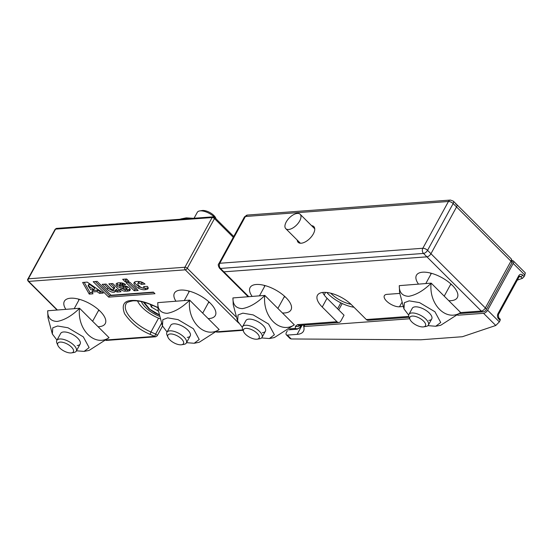 <?xml version="1.0" encoding="UTF-8"?>
<svg xmlns="http://www.w3.org/2000/svg" width="553" height="553" viewBox="0 0 553 553"><rect width="100%" height="100%" fill="white"/><g stroke="black" fill="none" stroke-linecap="round" stroke-linejoin="round"><path stroke-width="0.83" d="M194.055 218.241L197.297 212.324A11.095 4.818 28.7 0 1 199.612 210.949A11.095 4.818 28.7 0 1 200.227 210.873A11.095 4.818 28.7 0 1 215.096 217.882M199.612 210.949L202.052 210.534A8.876 3.85 28.7 0 1 202.55 210.472A8.876 3.85 28.7 0 1 215.705 218.006L216.064 218.85M144.084 302.27L149.676 309.168L158.822 314.533M157.895 307.703L152.31 305.235L151.315 307.039L150.368 304.413M158.248 311.097L151.315 307.039M412.241 316.081A8.876 3.85 -151.3 0 0 409.967 319.399A8.876 3.85 -151.3 0 0 423.121 326.927A8.876 3.85 -151.3 0 0 423.619 326.871A8.876 3.85 -151.3 0 0 423.308 320.837A8.876 3.85 -151.3 0 0 412.241 316.081M409.967 319.399L408.999 317.118A11.095 4.818 28.7 0 1 408.909 314.422A11.095 4.818 28.7 0 1 411.847 312.977A11.095 4.818 28.7 0 1 425.983 319.212A11.095 4.818 28.7 0 1 428.375 325.081A11.095 4.818 28.7 0 1 426.059 326.457L423.619 326.871M137.559 300.977A24.042 10.431 -151.3 0 0 151.957 314.871A24.042 10.431 -151.3 0 0 159.817 318.666M141.381 301.606A19.417 8.426 -151.3 0 0 153.195 313.261A19.417 8.426 -151.3 0 0 159.181 316.192M499.953 319.309L500.14 320.436L499.338 321.901L495.771 325.482L483.564 313.316L457.704 315.224M512.147 260.712L512.375 260.698A3.698 1.853 134.9 0 1 513.384 261.002L525.35 272.926L524.147 276.59L522.364 278.38L517.304 280.088M513.384 261.002A3.698 1.853 134.9 0 1 513.219 263.435L487.615 310.212L499.338 321.901M409.704 318.77L303.95 326.581L303.59 326.229L304.24 325.04M303.95 326.581L304.814 324.998M483.564 313.316A3.698 1.853 -45.1 0 0 487.615 310.212M303.59 326.229A24.042 10.431 28.7 0 1 303.466 331.233A24.042 10.431 28.7 0 1 297.106 334.371L287.325 335.09L291.203 338.961L420.792 339.791L462.377 336.722L495.771 325.482M291.203 338.961L290.097 338.56L286.309 334.786A3.698 1.853 -45.1 0 0 287.325 335.09M287.38 330.694L286.475 332.346A3.698 1.853 -45.1 0 0 286.309 334.786M60.159 342.093A8.876 3.85 -151.3 0 0 57.878 345.411A8.876 3.85 -151.3 0 0 71.033 352.938A8.876 3.85 -151.3 0 0 71.531 352.883A8.876 3.85 -151.3 0 0 71.226 346.849A8.876 3.85 -151.3 0 0 60.159 342.093M57.878 345.411L56.911 343.13A11.095 4.818 28.7 0 1 56.821 340.434A11.095 4.818 28.7 0 1 59.759 338.989A11.095 4.818 28.7 0 1 73.895 345.224A11.095 4.818 28.7 0 1 76.293 351.093A11.095 4.818 28.7 0 1 73.971 352.468L71.531 352.883M262.454 332.678A11.095 4.818 -151.3 0 0 265.392 331.233A11.095 4.818 -151.3 0 0 260.698 323.415A11.095 4.818 -151.3 0 0 248.857 319.122A11.095 4.818 -151.3 0 0 245.926 320.574L242.567 326.712A11.095 4.818 28.7 0 1 245.497 325.268A11.095 4.818 28.7 0 1 259.634 331.503A11.095 4.818 28.7 0 1 262.032 337.371A11.095 4.818 28.7 0 1 259.716 338.747L257.269 339.162A8.876 3.85 -151.3 0 0 256.965 333.127A8.876 3.85 -151.3 0 0 245.898 328.371A8.876 3.85 -151.3 0 0 243.624 331.689A8.876 3.85 -151.3 0 0 256.779 339.217A8.876 3.85 -151.3 0 0 257.269 339.162M269.373 338.554L274.378 337.558L294.293 324.798L264.832 295.426L232.944 297.929L233.235 304.772L237.61 321.169L238.032 314.968L242.864 313.15L253.212 314.913L268.578 324.037L274.392 334.765L269.373 338.554L261.583 337.931M242.332 327.39L237.61 321.169M264.832 295.426L264.749 295.579C257.124 302.961 249.659 307.309 242.352 308.615C235.931 308.325 232.792 304.758 232.944 297.929M294.21 324.95C279.887 334.171 262.433 316.821 264.749 295.579M193.26 218.297L186.271 217.861L181.266 218.857L187.246 218.739M179.766 219.292L181.266 218.857M282.424 312.963A23.302 10.113 -151.3 0 0 284.823 312.95A23.302 10.113 -151.3 0 0 290.795 304.254A23.302 10.113 -151.3 0 0 256.26 284.484A23.302 10.113 -151.3 0 0 254.968 284.636A23.302 10.113 -151.3 0 0 252.127 296.367M285.106 296.767A12.207 5.295 28.7 0 1 284.014 297.21M418.469 284.076A23.302 10.113 28.7 0 1 421.31 272.353A23.302 10.113 28.7 0 1 422.61 272.194A23.302 10.113 28.7 0 1 457.137 291.963A23.302 10.113 28.7 0 1 451.165 300.659A23.302 10.113 28.7 0 1 448.766 300.673M451.455 284.477A12.207 5.295 28.7 0 1 450.363 284.919M511.117 258.742A3.698 1.853 134.9 0 1 510.951 261.182A3.698 1.604 28.7 0 1 511.753 263.138C512.645 262.634 512.437 261.168 511.117 258.742L456.723 204.52A3.698 1.853 134.9 0 1 456.557 206.953A3.698 1.853 -45.1 0 0 456.723 204.52A3.698 1.853 -45.1 0 0 455.713 204.216M339.037 301.903L339.487 302.145M337.6 308.788L340.848 302.857M338.719 309.908L342.217 303.521M218.822 263.746L244.426 216.97A3.698 1.604 -151.3 0 1 245.408 216.493L219.797 263.263A3.698 1.604 -151.3 0 0 218.822 263.746C217.923 264.244 218.131 265.71 219.451 268.143A3.698 1.853 -45.1 0 0 220.467 268.44A3.698 2.772 85.8 0 1 219.797 263.263L422.838 248.262A3.698 2.772 85.8 0 0 423.508 253.44A3.698 1.853 -45.1 0 0 427.552 250.336L453.156 203.566A3.698 1.604 -151.3 0 0 448.448 201.492L422.838 248.262A3.698 1.604 28.7 0 1 427.552 250.336L430.953 253.73L456.557 206.953L430.953 253.73A3.698 1.853 134.9 0 1 426.902 256.834L223.861 271.834A3.698 1.853 134.9 0 1 222.852 271.53A3.698 1.853 -45.1 0 0 223.861 271.834L248.726 296.615M300.376 325.323L300.251 326.982A3.698 3.27 -175.8 0 1 295.323 328.434A3.698 2.772 85.8 0 0 297.196 329.201L300.168 327.286A3.698 1.604 -151.3 0 0 300.251 326.982L301.191 325.268M322.24 307.033L327.037 298.261L344.035 315.21L340.835 321.051A3.698 2.772 -94.2 0 1 338.844 322.482A3.698 2.772 -94.2 0 1 336.971 321.715L322.24 307.033A22.196 9.629 28.7 0 1 317.45 295.288A22.196 9.629 28.7 0 1 331.828 293.477A22.196 9.629 28.7 0 1 351.59 304.862L366.321 319.551L408.757 316.413M327.037 298.261A22.196 9.629 28.7 0 1 322.675 292.454M430.898 274.267A12.207 5.295 28.7 0 1 430.683 273.106M409.075 317.298L368.194 320.311A3.698 2.772 -94.2 0 1 366.321 319.551M402.971 306.528L399.501 306.784A10.175 4.41 28.7 0 1 388.648 302.85A10.175 4.41 28.7 0 1 384.349 295.689A10.175 4.41 28.7 0 1 387.038 294.355L399.266 293.456A10.175 4.41 28.7 0 1 399.688 293.436M264.548 286.558A12.207 5.295 28.7 0 1 264.341 285.396M170.241 333.964A8.876 3.85 -151.3 0 0 167.967 337.275A8.876 3.85 -151.3 0 0 181.121 344.809A8.876 3.85 -151.3 0 0 181.612 344.747A8.876 3.85 -151.3 0 0 181.308 338.713A8.876 3.85 -151.3 0 0 170.241 333.964M167.967 337.275L166.992 334.994A11.095 4.818 28.7 0 1 166.909 332.305A11.095 4.818 28.7 0 1 169.84 330.853A11.095 4.818 28.7 0 1 183.976 337.088A11.095 4.818 28.7 0 1 186.375 342.964A11.095 4.818 28.7 0 1 184.059 344.332L181.612 344.747M297.362 213.423A10.175 5.101 -45.1 0 0 287.601 219.852A10.175 5.101 -45.1 0 0 285.777 228.666A10.175 5.101 -45.1 0 0 288.555 229.502A10.175 5.101 -45.1 0 0 298.309 223.066A10.175 5.101 -45.1 0 0 300.141 214.26A10.175 5.101 -45.1 0 0 297.362 213.423M77.199 345.528A11.095 4.818 -151.3 0 0 80.13 344.077A11.095 4.818 -151.3 0 0 75.443 336.259A11.095 4.818 -151.3 0 0 63.602 331.973A11.095 4.818 -151.3 0 0 60.664 333.418L56.821 340.434M84.111 351.397L89.123 350.402L109.031 337.641L79.57 308.27L47.689 310.772L47.973 317.622L52.348 334.012L52.77 327.811L57.609 326L67.95 327.756L83.323 336.881L89.13 347.616L84.111 351.397L76.445 350.809M56.98 340.15L52.348 334.012M79.57 308.27L79.487 308.422C71.862 315.804 64.397 320.152 57.09 321.459C50.669 321.169 47.537 317.602 47.689 310.772M108.948 337.793C94.625 347.014 77.171 329.664 79.487 308.422M187.28 337.392A11.095 4.818 -151.3 0 0 190.211 335.947A11.095 4.818 -151.3 0 0 185.525 328.123A11.095 4.818 -151.3 0 0 173.683 323.837A11.095 4.818 -151.3 0 0 170.746 325.288L166.909 332.305M194.193 343.268L199.204 342.272L219.112 329.512L189.651 300.141L157.771 302.636L158.054 309.486L162.437 325.876L162.852 319.675L167.69 317.864L178.038 319.627L193.405 328.745L199.211 339.48L194.193 343.268L186.527 342.673M167.061 332.014L162.437 325.876M189.651 300.141L189.568 300.286C181.944 307.675 174.478 312.023 167.172 313.33C160.75 313.033 157.619 309.473 157.771 302.636M219.036 329.657C204.707 338.885 187.26 321.535 189.568 300.286M428.803 320.394A11.095 4.818 -151.3 0 0 431.741 318.943A11.095 4.818 -151.3 0 0 427.047 311.125A11.095 4.818 -151.3 0 0 415.206 306.839A11.095 4.818 -151.3 0 0 412.268 308.284L408.909 314.422M435.716 326.263L440.727 325.268L460.642 312.507L431.174 283.136L399.294 285.638L399.577 292.482L403.96 308.878L404.374 302.678L409.213 300.86L419.561 302.622L434.928 311.747L440.734 322.482L435.716 326.263L427.932 325.641M408.674 315.099L403.96 308.878M431.174 283.136L431.091 283.288C423.467 290.671 416.001 295.019 408.695 296.325C402.28 296.035 399.142 292.468 399.294 285.638M460.559 312.659C446.23 321.881 428.782 304.53 431.091 283.288M297.231 240.085A11.095 5.565 -45.1 0 0 298.157 242.311A11.095 5.565 -45.1 0 0 301.191 243.223A11.095 5.565 -45.1 0 0 311.83 236.207A11.095 5.565 -45.1 0 0 313.827 226.592A11.095 5.565 -45.1 0 0 311.595 225.679M456.723 204.52L453.322 201.126A3.698 1.853 -45.1 0 1 453.156 203.566L510.951 261.182L485.347 307.952L430.953 253.73A3.698 1.853 134.9 0 1 426.902 256.834L223.861 271.834L220.467 268.44L423.508 253.44L481.297 311.056A3.698 2.772 85.8 0 0 483.17 311.823L459.578 313.565M188.684 290.982A12.207 5.295 -151.3 0 0 188.891 292.143M78.602 299.118A12.207 5.295 -151.3 0 0 78.809 300.279M208.156 318.583A23.302 10.113 -151.3 0 0 209.165 318.542A23.302 10.113 -151.3 0 0 215.138 309.846A23.302 10.113 -151.3 0 0 180.603 290.076A23.302 10.113 -151.3 0 0 179.31 290.228A23.302 10.113 -151.3 0 0 175.916 301.157M98.075 326.719A23.302 10.113 -151.3 0 0 99.077 326.671A23.302 10.113 -151.3 0 0 105.056 317.975A23.302 10.113 -151.3 0 0 70.521 298.205A23.302 10.113 -151.3 0 0 69.229 298.364A23.302 10.113 -151.3 0 0 65.835 309.286M148.135 287.733A4.998 2.171 28.7 0 1 148.031 287.767L147.229 289.226A4.998 2.171 -151.3 0 0 148.073 288.652A4.998 2.171 -151.3 0 0 147.333 286.371L143.552 286.648A2.06 0.892 28.7 0 1 143.946 287.684A2.06 0.892 28.7 0 1 143.4 287.954A2.06 0.892 28.7 0 1 143.22 287.954A2.634 1.141 28.7 0 1 140.206 286.786A5.613 2.433 28.7 0 1 138.098 284.684A2.634 1.141 28.7 0 1 137.808 283.606A2.634 1.141 28.7 0 1 138.506 283.26L139.308 281.802A2.06 0.892 28.7 0 1 142.038 282.88L143.192 282.79M148.031 287.767A12.415 5.385 28.7 0 1 146.075 288.217A12.415 5.385 28.7 0 1 145.881 288.231L145.086 289.696A12.415 5.385 -151.3 0 0 145.273 289.682A12.415 5.385 -151.3 0 0 147.229 289.226M145.881 288.231A8.26 3.581 28.7 0 1 145.363 288.3A8.26 3.581 28.7 0 1 139.266 286.751L138.464 288.217A8.26 3.581 -151.3 0 0 144.561 289.758A8.26 3.581 -151.3 0 0 145.086 289.696M123.084 287.885L123.886 286.426A8.247 3.581 28.7 0 1 120.347 285.88L119.545 287.339A8.247 3.581 -151.3 0 0 123.084 287.885A5.177 2.247 28.7 0 1 125.089 288.044A0.961 0.415 28.7 0 1 126.312 288.922A1.804 0.781 28.7 0 1 126.367 289.44A1.804 0.781 28.7 0 1 125.884 289.675A1.804 0.781 28.7 0 1 125.282 289.613A1.929 0.836 28.7 0 1 123.596 288.818L119.807 289.095A5.219 2.267 -151.3 0 0 124.75 291.203L125.552 289.737A5.219 2.267 28.7 0 1 122.683 288.887M117.056 292.039L120.996 291.742L112.784 283.558L108.844 283.848L113.351 288.348A2.094 0.912 28.7 0 1 113.807 289.454A2.094 0.912 28.7 0 1 113.254 289.731A2.094 0.912 28.7 0 1 110.579 288.555L106.065 284.055L102.153 284.346L107.185 289.364A5.191 2.253 -151.3 0 0 113.8 292.274A5.191 2.253 -151.3 0 0 115.169 291.597A5.191 2.253 -151.3 0 0 115.28 290.864L117.056 292.039L117.851 290.574L119.69 290.443M115.37 290.643A5.191 2.253 28.7 0 1 114.595 290.816A5.191 2.253 28.7 0 1 107.987 287.899L107.185 289.364M93.906 289.62L90.886 289.848L88.093 285.742L93.906 289.62L94.708 288.161L89.448 284.235L88.646 285.701M88.093 285.742L88.888 284.277L89.448 284.235M110.953 283.696L114.153 286.883A2.094 0.912 28.7 0 1 114.609 287.995L113.807 289.454M104.261 284.187L107.987 287.899M115.342 290.754L116.089 289.33L117.851 290.574M136.847 289.171L135.001 289.309L128.096 282.431M124.784 279.12L125.835 280.177L127.681 280.039M124.75 291.203L128.849 290.968A6.512 2.827 -151.3 0 0 130.066 290.187A6.512 2.827 -151.3 0 0 130.19 289.855L130.19 289.855A2.834 1.23 -151.3 0 0 129.9 288.721A4.618 2.005 -151.3 0 0 127.985 286.903A6.664 2.889 -151.3 0 0 124.494 285.991A102.996 44.689 -151.3 0 0 121.736 285.777A4.023 1.742 28.7 0 1 120.409 285.521A0.961 0.415 28.7 0 1 119.628 284.622A0.961 0.415 28.7 0 1 119.669 284.574A3.304 1.438 28.7 0 1 120.388 284.311A2.371 1.03 28.7 0 1 121.805 284.56L122.607 283.095A2.371 1.03 28.7 0 1 122.607 283.095A1.251 0.539 28.7 0 1 123.257 283.468L123.623 283.44M120.347 285.88A2.454 1.065 28.7 0 1 117.727 284.38A4.265 1.853 28.7 0 1 116.994 283.212M123.886 286.426A5.177 2.247 28.7 0 1 125.89 286.585A0.961 0.415 28.7 0 1 127.107 287.456A1.804 0.781 28.7 0 1 127.162 287.982L126.367 289.44M125.552 289.737L129.644 289.509L128.849 290.968M130.218 289.316A6.512 2.827 28.7 0 1 129.644 289.509M120.402 283.226A0.961 0.415 28.7 0 1 120.43 283.164A0.961 0.415 28.7 0 1 120.471 283.108A3.304 1.438 28.7 0 1 121.121 282.86M139.266 286.751A6.774 2.938 28.7 0 1 134.732 282.23A8.26 3.581 28.7 0 1 134.718 281.975M137.808 283.606L138.609 282.141A2.634 1.141 28.7 0 1 139.308 281.802M91.936 291.977L96.975 291.604L99.512 293.332L103.252 293.055L87.208 282.12L82.639 282.459L89.24 294.092L92.98 293.816L91.936 291.977L92.738 290.519L97.777 290.145L100.314 291.873L101.399 291.79M84.201 282.341L90.042 292.627L92.22 292.468M95.31 281.512L109.508 295.668L153.658 292.406M134.199 290.767L138.153 290.477L129.941 282.293L125.987 282.583L134.199 290.767L135.001 289.309M125.04 281.636L128.994 281.346L126.623 278.989L122.669 279.279L125.04 281.636L125.835 280.177M121.805 284.56A1.251 0.539 28.7 0 1 122.455 284.926L125.628 284.691A3.408 1.479 -151.3 0 0 122.331 283.039A12.532 5.44 -151.3 0 0 119.054 282.825A9.256 4.016 -151.3 0 0 116.22 283.82A4.265 1.853 -151.3 0 0 116.925 285.846A2.454 1.065 -151.3 0 0 119.545 287.339M117.727 284.38L116.925 285.846M125.089 288.044L125.89 286.585M126.312 288.922L127.107 287.456M127.086 291.327L127.888 289.862M120.388 284.311L121.183 282.866M122.455 284.926L123.257 283.468M134.732 282.23L133.93 283.689A6.774 2.938 -151.3 0 0 138.464 288.217M138.506 283.26A2.06 0.892 28.7 0 1 141.236 284.339L145.017 284.062A4.998 2.171 -151.3 0 0 139.591 281.615A12.415 5.385 -151.3 0 0 136.874 281.505A8.26 3.581 -151.3 0 0 134.116 282.597A8.26 3.581 -151.3 0 0 133.93 283.689M141.236 284.339L142.038 282.88M89.24 294.092L90.042 292.627M96.975 291.604L97.777 290.145M99.512 293.332L100.314 291.873M108.706 297.127L154.964 293.712L153.361 292.108L111.029 295.24L97.128 281.38L93.201 281.671L108.706 297.127L109.508 295.668M150.091 334.337L150.955 332.014A29.592 12.837 -151.3 0 1 126.022 303.998C125.87 302.816 128.144 301.772 132.844 300.846C138.243 300.514 144.727 301.973 152.31 305.235L152.255 305.007C144.478 301.641 137.697 300.127 131.911 300.466C123.858 300.701 121.418 305.125 124.591 313.738C131.068 323.097 139.57 329.961 150.091 334.337L154.757 336.39L155.621 334.067L150.955 332.014L158.545 318.155M98.275 310.931A12.207 5.295 -151.3 0 0 99.367 310.489M208.357 302.802A12.207 5.295 -151.3 0 0 209.449 302.353M243.624 331.689L242.649 329.408A11.095 4.818 28.7 0 1 242.567 326.712M326.809 292.475A24.042 10.431 -151.3 0 0 328.212 293.968A24.042 10.431 -151.3 0 0 353.982 307.247M330.735 293.187A19.417 8.426 -151.3 0 0 331.275 293.74A19.417 8.426 -151.3 0 0 350.996 304.281M519.143 276.728L520.594 276.618A1.853 0.926 -45.1 0 0 522.62 275.069C521.147 273.887 519.861 274.108 518.749 275.733L497.942 313.731C497.126 315.639 497.347 317.367 498.612 318.915A1.853 0.926 -45.1 0 0 498.695 317.699L498.343 314.712A1.853 0.802 -151.3 0 0 497.942 313.731M518.749 275.733A1.853 0.802 28.7 0 1 519.149 276.707L498.343 314.712M522.364 278.38L520.594 276.618A1.853 1.383 85.8 0 0 519.654 276.237L519.149 276.707M500.14 320.436L498.612 318.915M522.62 275.069L524.147 276.59M524.942 275.131L513.219 263.435M302.132 325.199L297.106 334.371M324.169 294.929L325.565 292.378M460.601 312.583L481.297 311.056A3.698 1.853 134.9 0 0 485.347 307.952A3.698 1.604 28.7 0 1 486.142 309.908L511.753 263.138M289.758 328.848L295.323 328.434L295.489 326.201A3.698 3.27 4.2 0 0 299.989 325.351M338.844 322.482L299.491 325.392A3.698 2.772 -94.2 0 1 297.618 324.625L336.971 321.715M295.489 326.201L297.618 324.625M399.501 306.784L401.678 302.809M247.398 215.062L450.439 200.062A3.698 2.772 -94.2 0 0 448.448 201.492L245.408 216.493A3.698 2.772 -94.2 0 1 247.398 215.062L244.426 216.97M114.153 286.883L113.351 288.348M116.012 290.996L116.814 289.537M119.669 284.574L120.471 283.108M162.52 326.063L157.176 335.816A1.853 0.802 -151.3 0 0 155.621 334.067L161.421 323.47M106.563 339.95L154.757 336.39A1.853 1.383 85.8 0 0 155.697 336.777L105.989 340.448M28.196 281.242A1.853 0.926 -45.1 0 0 28.701 281.394A1.853 1.383 -94.2 0 1 28.369 278.809A1.853 0.802 -151.3 0 0 27.878 279.051C27.408 279.355 27.519 280.088 28.196 281.242L56.98 309.943M184.93 267.237A1.853 1.383 85.8 0 0 185.262 269.829A1.853 0.926 -45.1 0 0 187.287 268.281A1.853 0.802 -151.3 0 0 184.93 267.237L28.369 278.809L55.577 229.115A1.853 1.383 -94.2 0 1 56.572 228.396L55.086 229.35A1.853 0.802 28.7 0 1 55.577 229.115L212.138 217.543A1.853 0.802 28.7 0 1 214.488 218.587A1.853 0.926 -45.1 0 0 214.571 217.364L213.133 216.831A1.853 1.383 85.8 0 0 212.138 217.543L184.93 267.237M152.255 305.007L157.882 307.489M243.044 330.321L219.064 332.09A1.853 1.383 -94.2 0 1 218.131 331.71L216.741 331.738M218.131 331.71L242.857 329.885M238.647 323.049L185.262 269.829L28.701 281.394L57.312 309.915M235.848 316.689L187.287 268.281L214.488 218.587L233.29 237.32M158.877 314.809L155.013 312.977L148.902 308.851L143.282 302.056M450.889 283.959L444.218 296.145M431.741 318.943L428.375 325.081M431.423 273.3L425.824 283.53M500.341 319.337L498.695 317.699M98.807 309.97L92.614 321.279M80.13 344.077L76.293 351.093M79.335 299.311L74.213 308.671M300.168 327.286L301.274 325.261M486.142 309.908C486.018 310.668 485.022 311.304 483.17 311.823M248.069 296.664L219.451 268.143M297.196 329.201L288.507 329.844M208.889 301.834L202.695 313.143M190.211 335.947L186.375 342.964M189.423 291.182L184.301 300.535M285.777 228.666L300.383 243.23M300.141 214.26L314.747 228.818M453.322 201.126L450.439 200.062M116.089 289.33L115.287 290.795M120.43 283.164L119.628 284.622M144.547 286.578L143.946 287.684M157.176 335.816L155.697 336.777M55.086 229.35L27.878 279.051M216.382 332.049L219.064 332.09M213.133 216.831L56.572 228.396M233.746 236.477L214.571 217.364M284.546 296.249L277.876 308.429M265.392 331.233L262.032 337.371M265.081 285.59L259.475 295.82"/></g></svg>
